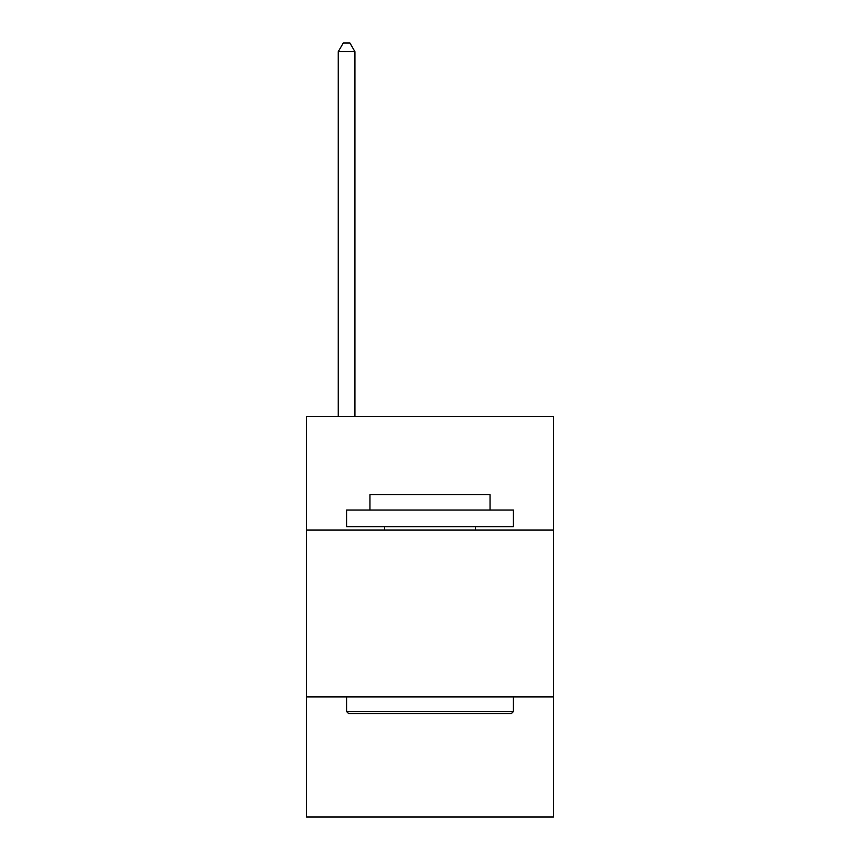 <?xml version="1.0" encoding="UTF-8"?>
<svg xmlns="http://www.w3.org/2000/svg" width="860" height="860" viewBox="0 0 860 860"><rect width="100%" height="100%" fill="white"/><g stroke="black" fill="none" stroke-linecap="round" stroke-linejoin="round"><path stroke-width="1.29" d="M553.442 530.082L553.442 416.659L306.558 416.659L306.558 530.082L553.442 530.082L553.442 817L306.558 817L306.558 530.082M553.442 696.901L306.558 696.901M348.601 713.574L346.591 711.575L513.409 711.575L511.399 713.574L348.601 713.574M513.409 510.066L513.409 526.75L346.591 526.75L346.591 510.066L513.409 510.066M369.95 510.066L369.95 494.726L490.049 494.726L490.049 510.066M513.409 696.901L513.409 711.575M346.591 696.901L346.591 711.575M475.376 526.75L475.376 530.082M384.624 526.75L384.624 530.082M354.933 416.659L354.933 51.675L338.26 51.675L338.26 416.659M338.26 51.675L343.258 43L349.934 43L354.933 51.675"/></g></svg>
